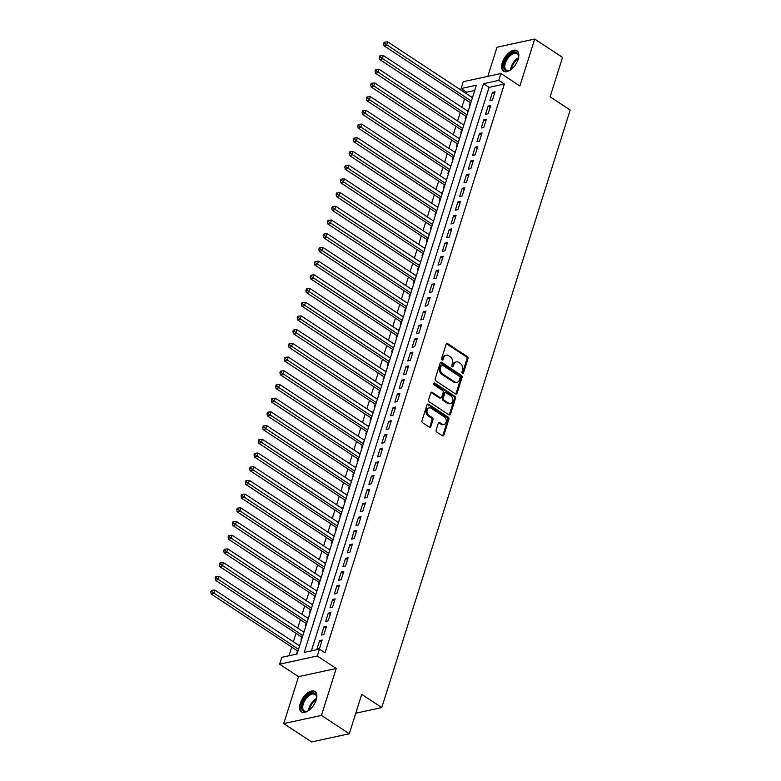 <?xml version="1.0" encoding="UTF-8"?>
<svg xmlns="http://www.w3.org/2000/svg" width="781" height="781" viewBox="0 0 781 781"><rect width="100%" height="100%" fill="white"/><g stroke="black" fill="none" stroke-linecap="round" stroke-linejoin="round"><path stroke-width="1.17" d="M462.42 373.377A1.084 0.81 77.7 0 0 463.484 372.937L467.985 358.645A1.542 1.152 77.7 0 0 467.321 356.585L447.63 343.611A1.542 1.152 77.7 0 0 446.117 344.236L441.607 358.528A1.084 0.81 77.7 0 0 443.139 359.543L443.725 357.688A4.93 3.69 77.7 0 1 446.176 355.179A4.93 3.69 77.7 0 1 448.577 355.697L450.217 356.771A4.93 3.69 77.7 0 1 452.365 363.38L451.779 365.235A1.084 0.81 77.7 0 0 453.312 366.24L453.898 364.395A4.93 3.69 77.7 0 1 456.348 361.876A4.93 3.69 77.7 0 1 458.75 362.394L460.39 363.477A4.93 3.69 77.7 0 1 462.537 370.087L461.952 371.932A1.084 0.81 77.7 0 0 462.42 373.377A1.084 0.81 77.7 0 0 462.459 373.162L466.97 358.87A1.542 1.152 77.7 0 0 466.296 356.8L446.615 343.835A1.542 1.152 77.7 0 0 446.41 343.728M442.036 359.953A1.084 0.81 77.7 0 0 442.124 359.758L442.7 357.913L443.725 357.688M452.209 366.65A1.084 0.81 77.7 0 0 452.287 366.465L452.873 364.61L453.898 364.395M316.149 699.961A12.252 6.463 -56.6 0 0 314.948 691.458A12.252 6.463 -56.6 0 0 300.255 703.417A12.252 6.463 -56.6 0 0 301.466 711.921A12.252 6.463 -56.6 0 0 316.149 699.961M518.174 59.239A12.252 6.463 -56.6 0 0 516.963 50.736A12.252 6.463 -56.6 0 0 502.281 62.685A12.252 6.463 -56.6 0 0 503.491 71.188A12.252 6.463 -56.6 0 0 518.174 59.239M436.159 430.048A1.542 1.152 77.7 0 0 436.833 432.118L442.358 435.749A1.542 1.152 77.7 0 0 443.872 435.124L448.88 419.251A1.542 1.152 77.7 0 0 448.206 417.191L428.525 404.216A1.542 1.152 77.7 0 0 427.012 404.841L422.004 420.715A1.542 1.152 77.7 0 0 422.667 422.785L429.345 427.178A1.542 1.152 77.7 0 0 430.858 426.553L433.006 419.758A1.542 1.152 77.7 0 0 432.332 417.698L429.023 415.512A4.12 3.085 77.7 0 1 427.022 411.245A4.12 3.085 77.7 0 1 429.286 407.887A4.12 3.085 77.7 0 1 431.297 408.317L444.252 416.859A4.12 3.085 77.7 0 1 446.254 421.125A4.12 3.085 77.7 0 1 443.998 424.483A4.12 3.085 77.7 0 1 441.987 424.054L439.82 422.628A1.542 1.152 77.7 0 0 438.307 423.253L436.159 430.048M319.458 649.138L317.301 655.991L279.598 664.182L281.756 657.329L297.044 654.009L476.381 85.236L461.093 88.556L463.25 81.702L500.953 73.512L498.795 80.365L483.507 83.684L304.17 652.457L319.458 649.138L325.033 652.809L504.36 84.036L498.795 80.365M500.953 73.512L519.892 85.988L534.692 39.05L562.545 57.403L550.127 96.805L570.179 110.014L381.772 707.566L361.71 694.358L349.292 733.759L321.44 715.406L336.24 668.468L317.301 655.991M455.548 393.917A1.542 1.152 77.7 0 0 457.061 393.292L462.069 377.418A1.542 1.152 77.7 0 0 461.405 375.349L441.714 362.384A1.542 1.152 77.7 0 0 440.201 363.009L435.193 378.883A1.542 1.152 77.7 0 0 435.866 380.943L455.548 393.917M455.479 398.33L450.471 414.203A1.542 1.152 77.7 0 1 448.948 414.828L429.267 401.864A1.542 1.152 77.7 0 1 428.593 399.794L430.741 393.009A1.542 1.152 77.7 0 1 432.254 392.384L440.24 397.636A1.542 1.152 77.7 0 0 441.763 397.012L443.178 392.511A1.542 1.152 77.7 0 0 442.515 390.441L434.197 384.965A1.084 0.81 77.7 0 1 434.792 383.08L454.806 396.27A1.542 1.152 77.7 0 1 455.479 398.33L454.454 398.554L449.456 414.428L450.471 414.203M349.292 733.759L311.59 741.95L283.737 723.596L321.44 715.406M534.692 39.05L496.999 47.241L487.813 76.372M299.084 645.555L299.777 645.34M297.415 650.827L296.663 653.228L297.336 653.082M303.399 631.849L304.092 631.644M301.739 637.12L300.988 639.522L301.661 639.375M307.724 618.142L308.417 617.937M306.064 623.414L305.303 625.815L305.976 625.669M312.049 604.435L312.742 604.23M310.379 609.707L309.627 612.109L310.301 611.962M316.364 590.729L317.057 590.524M314.704 596.01L313.942 598.402L314.616 598.256M320.688 577.022L321.381 576.817M319.029 582.304L318.267 584.696L318.941 584.549M325.013 563.326L325.706 563.111M323.344 568.597L322.592 570.999L323.266 570.852M329.328 549.619L330.021 549.404M327.669 554.891L326.907 557.292L327.581 557.146M333.653 535.912L334.346 535.698M331.993 541.184L331.232 543.586L331.905 543.439M337.968 522.206L338.661 522.001M336.308 527.478L335.557 529.879L336.23 529.733M342.293 508.499L342.986 508.294M340.633 513.771L339.872 516.173L340.545 516.026M346.618 494.793L347.311 494.588M344.948 500.065L344.196 502.466L344.87 502.32M350.933 481.086L351.626 480.881M349.273 486.368L348.521 488.76L349.195 488.613M355.257 467.38L355.951 467.175M353.598 472.661L352.836 475.053L353.51 474.907M359.582 453.683L360.275 453.468M357.913 458.955L357.161 461.346L357.835 461.2M363.897 439.976L364.59 439.762M362.238 445.248L361.486 447.65L362.159 447.503M368.222 426.27L368.915 426.055M366.562 431.542L365.801 433.943L366.474 433.797M372.547 412.563L373.24 412.358M370.877 417.835L370.126 420.237L370.799 420.09M376.862 398.857L377.555 398.652M375.202 404.128L374.441 406.53L375.114 406.384M381.187 385.15L381.88 384.945M379.527 390.422L378.765 392.823L379.439 392.677M385.511 371.444L386.204 371.239M383.842 376.725L383.09 379.117L383.764 378.97M389.826 357.737L390.52 357.532M388.167 363.019L387.405 365.41L388.079 365.264M394.151 344.04L394.844 343.825M392.482 349.312L391.73 351.704L392.404 351.557M398.466 330.334L399.159 330.119M396.807 335.605L396.055 338.007L396.728 337.861M402.791 316.627L403.484 316.412M401.131 321.899L400.37 324.3L401.043 324.154M407.116 302.921L407.809 302.716M405.446 308.192L404.695 310.594L405.368 310.447M411.431 289.214L412.124 289.009M409.771 294.486L409.019 296.887L409.693 296.741M415.756 275.508L416.449 275.303M414.096 280.779L413.334 283.181L414.008 283.034M420.08 261.801L420.774 261.596M418.411 267.082L417.659 269.474L418.333 269.328M424.395 248.094L425.089 247.889M422.736 253.376L421.984 255.768L422.648 255.621M428.72 234.398L429.413 234.183M427.061 239.669L426.299 242.061L426.973 241.915M433.045 220.691L433.738 220.476M431.376 225.963L430.624 228.364L431.297 228.218M437.36 206.985L438.053 206.77M435.7 212.256L434.939 214.658L435.613 214.511M441.685 193.278L442.378 193.073M440.025 198.55L439.264 200.951L439.937 200.805M446.01 179.571L446.693 179.366M444.34 184.843L443.588 187.245L444.262 187.098M450.325 165.865L451.018 165.66M448.665 171.137L447.904 173.538L448.577 173.392M454.649 152.158L455.343 151.953M452.98 157.43L452.228 159.832L452.902 159.685M458.964 138.452L459.658 138.247M457.305 143.733L456.553 146.125L457.227 145.979M463.289 124.745L463.982 124.54M461.63 130.027L460.868 132.419L461.542 132.272M467.614 111.048L468.307 110.834M465.945 116.32L465.193 118.722L465.866 118.575M492.44 100.027L495.027 91.807L492.479 92.363L489.892 100.583L492.44 100.027M488.115 113.733L490.712 105.513L488.164 106.07L485.567 114.29L488.115 113.733M483.79 127.44L486.387 119.22L483.839 119.776L481.252 127.996L483.79 127.44M479.475 141.146L482.062 132.926L479.514 133.473L476.927 141.703L479.475 141.146M475.151 154.853L477.747 146.633L475.199 147.179L472.603 155.409L475.151 154.853M470.836 168.559L473.423 160.339L470.875 160.886L468.288 169.116L470.836 168.559M466.511 182.266L469.098 174.036L466.56 174.593L463.963 182.813L466.511 182.266M462.186 195.972L464.783 187.743L462.235 188.299L459.638 196.519L462.186 195.972M457.871 209.669L460.458 201.449L457.91 202.006L455.323 210.226L457.871 209.669M453.546 223.376L456.143 215.156L453.595 215.712L450.998 223.932L453.546 223.376M449.221 237.082L451.818 228.862L449.27 229.419L446.673 237.639L449.221 237.082M444.906 250.789L447.493 242.569L444.945 243.116L442.358 251.345L444.906 250.789M440.582 264.495L443.178 256.275L440.63 256.822L438.034 265.052L440.582 264.495M436.257 278.202L438.854 269.982L436.306 270.529L433.719 278.758L436.257 278.202M431.942 291.909L434.529 283.679L431.981 284.235L429.394 292.455L431.942 291.909M427.617 305.615L430.214 297.385L427.666 297.942L425.069 306.162L427.617 305.615M423.292 319.322L425.889 311.092L423.341 311.648L420.754 319.868L423.292 319.322M418.977 333.018L421.564 324.798L419.026 325.355L416.429 333.575L418.977 333.018M414.652 346.725L417.249 338.505L414.701 339.061L412.104 347.281L414.652 346.725M410.337 360.431L412.924 352.211L410.376 352.768L407.789 360.988L410.337 360.431M406.013 374.138L408.609 365.918L406.061 366.465L403.465 374.695L406.013 374.138M401.688 387.845L404.285 379.625L401.737 380.171L399.14 388.401L401.688 387.845M397.373 401.551L399.96 393.321L397.412 393.878L394.825 402.098L397.373 401.551M393.048 415.258L395.645 407.028L393.097 407.584L390.5 415.804L393.048 415.258M388.723 428.964L391.32 420.734L388.772 421.291L386.175 429.511L388.723 428.964M384.408 442.661L386.995 434.441L384.447 434.997L381.86 443.217L384.408 442.661M380.083 456.368L382.68 448.148L380.132 448.704L377.535 456.924L380.083 456.368M375.759 470.074L378.355 461.854L375.807 462.411L373.22 470.631L375.759 470.074M371.444 483.781L374.031 475.561L371.483 476.107L368.896 484.337L371.444 483.781M367.119 497.487L369.716 489.267L367.168 489.814L364.571 498.044L367.119 497.487M362.804 511.194L365.391 502.964L362.843 503.52L360.256 511.74L362.804 511.194M358.479 524.9L361.066 516.671L358.528 517.227L355.931 525.447L358.479 524.9M354.154 538.607L356.751 530.377L354.203 530.934L351.606 539.154L354.154 538.607M349.839 552.304L352.426 544.084L349.878 544.64L347.291 552.86L349.839 552.304M345.514 566.01L348.111 557.79L345.563 558.347L342.966 566.567L345.514 566.01M341.19 579.717L343.786 571.497L341.238 572.053L338.642 580.273L341.19 579.717M336.875 593.423L339.462 585.203L336.914 585.75L334.327 593.98L336.875 593.423M332.55 607.13L335.147 598.91L332.599 599.457L330.002 607.686L332.55 607.13M328.225 620.836L330.822 612.607L328.274 613.163L325.677 621.393L328.225 620.836M323.91 634.543L326.497 626.313L323.949 626.87L321.362 635.09L323.91 634.543M504.36 84.036L489.082 87.355L311.394 650.885M319.634 640.576L317.037 648.796L319.585 648.25L322.182 640.02L319.634 640.576L321.596 641.875M474.721 90.479L466.667 92.226L466.237 93.583M464.568 98.865L461.913 107.29M460.253 112.562L457.588 120.996M455.928 126.268L453.273 134.703M451.613 139.975L448.948 148.41M447.288 153.681L444.633 162.116M442.964 167.388L440.308 175.823M438.649 181.094L435.983 189.519M434.324 194.801L431.668 203.226M429.999 208.507L427.344 216.933M425.684 222.204L423.019 230.639M421.359 235.911L418.704 244.346M417.034 249.617L414.379 258.052M412.719 263.324L410.054 271.759M408.395 277.03L405.739 285.465M404.07 290.737L401.414 299.162M399.755 304.444L397.099 312.869M395.43 318.15L392.775 326.575M391.115 331.847L388.45 340.282M386.79 345.553L384.135 353.988M382.465 359.26L379.81 367.695M378.15 372.967L375.485 381.401M373.826 386.673L371.17 395.108M369.501 400.38L366.845 408.805M365.186 414.086L362.521 422.511M360.861 427.793L358.206 436.218M356.536 441.49L353.881 449.924M352.221 455.196L349.556 463.631M347.896 468.903L345.241 477.337M343.572 482.609L340.916 491.044M339.257 496.316L336.601 504.751M334.932 510.022L332.276 518.447M330.617 523.729L327.952 532.154M326.292 537.435L323.637 545.86M321.967 551.132L319.312 559.567M317.652 564.839L314.987 573.274M313.327 578.545L310.672 586.98M309.003 592.252L306.347 600.687M304.688 605.958L302.022 614.393M300.363 619.665L297.707 628.1M296.038 633.371L293.383 641.797M291.723 647.078L288.98 655.757M472.778 96.639L471.929 97.342M470.269 102.614L469.518 105.015L470.191 104.869M467.78 110.492L468.454 110.346M463.465 124.199L464.139 124.052M459.14 137.905L459.814 137.759M454.825 151.612L455.499 151.465M450.5 165.318L451.174 165.172M446.176 179.025L446.849 178.878M441.861 192.722L442.534 192.575M437.536 206.428L438.209 206.282M433.211 220.135L433.885 219.988M428.896 233.841L429.57 233.695M424.571 247.548L425.245 247.401M420.246 261.254L420.92 261.108M415.931 274.961L416.605 274.814M411.607 288.667L412.28 288.521M407.291 302.364L407.965 302.227M402.967 316.071L403.64 315.924M398.642 329.777L399.316 329.631M394.327 343.484L395.001 343.337M390.002 357.19L390.676 357.044M385.677 370.897L386.351 370.75M381.362 384.603L382.036 384.457M377.038 398.31L377.711 398.164M372.713 412.017L373.386 411.87M368.398 425.713L369.071 425.567M364.073 439.42L364.747 439.273M359.748 453.126L360.422 452.98M355.433 466.833L356.107 466.687M351.108 480.54L351.782 480.393M346.793 494.246L347.467 494.1M342.469 507.953L343.142 507.806M338.144 521.659L338.817 521.513M333.829 535.356L334.502 535.21M329.504 549.063L330.178 548.916M325.179 562.769L325.853 562.623M320.864 576.476L321.538 576.329M316.539 590.182L317.213 590.036M312.215 603.889L312.888 603.742M307.899 617.595L308.573 617.449M303.575 631.302L304.248 631.155M299.25 644.999L299.924 644.852M355.765 713.219L381.772 707.566M336.24 668.468L298.537 676.658L283.737 723.596M298.537 676.658L279.598 664.182M466.667 92.226L461.093 88.556M489.082 87.355L483.507 83.684M472.105 96.785L472.622 97.127M492.479 92.363L494.451 93.652M488.164 106.07L490.126 107.358M483.839 119.776L485.802 121.065M479.514 133.473L481.486 134.771M475.199 147.179L477.162 148.478M470.875 160.886L472.837 162.184M466.56 174.593L468.522 175.891M462.235 188.299L464.197 189.598M457.91 202.006L459.882 203.294M453.595 215.712L455.557 217.001M449.27 229.419L451.233 230.707M444.945 243.116L446.917 244.414M440.63 256.822L442.593 258.12M436.306 270.529L438.268 271.827M431.981 284.235L433.953 285.534M427.666 297.942L429.628 299.24M423.341 311.648L425.303 312.937M419.026 325.355L420.988 326.643M414.701 339.061L416.663 340.35M410.376 352.768L412.339 354.057M406.061 366.465L408.024 367.763M401.737 380.171L403.699 381.47M397.412 393.878L399.384 395.176M393.097 407.584L395.059 408.883M388.772 421.291L390.734 422.58M384.447 434.997L386.419 436.286M380.132 448.704L382.094 449.993M375.807 462.411L377.77 463.699M371.483 476.107L373.455 477.406M367.168 489.814L369.13 491.112M362.843 503.52L364.805 504.819M358.528 517.227L360.49 518.525M354.203 530.934L356.165 532.222M349.878 544.64L351.84 545.929M345.563 558.347L347.525 559.635M341.238 572.053L343.201 573.342M336.914 585.75L338.886 587.048M332.599 599.457L334.561 600.755M328.274 613.163L330.236 614.462M323.949 626.87L325.921 628.168M456.348 361.876L455.323 362.101A4.93 3.69 77.7 0 0 452.873 364.61M446.176 355.179L445.16 355.394A4.93 3.69 77.7 0 0 442.7 357.913M455.753 394.024A1.542 1.152 77.7 0 0 456.045 393.507L461.054 377.633A1.542 1.152 77.7 0 0 460.38 375.573L440.699 362.599A1.542 1.152 77.7 0 0 440.494 362.491M460.077 377.887A1.084 0.81 77.7 0 0 459.609 376.442L442.329 365.059A1.084 0.81 77.7 0 0 441.265 365.498L440.65 367.441A4.93 3.69 77.7 0 0 442.788 374.05L454.601 381.841A4.93 3.69 77.7 0 0 457.002 382.348A4.93 3.69 77.7 0 0 459.462 379.839L460.077 377.887M441.802 364.942L440.777 365.166A1.084 0.81 77.7 0 0 440.24 365.713L441.265 365.498M457.002 382.348L455.987 382.573A4.93 3.69 77.7 0 1 453.585 382.055L441.773 374.275A4.93 3.69 77.7 0 1 439.625 367.666L440.24 365.713M449.163 414.945A1.542 1.152 77.7 0 0 449.456 414.428M440.992 397.802L439.976 398.027A1.542 1.152 77.7 0 1 439.225 397.861L431.239 392.599A1.542 1.152 77.7 0 0 431.034 392.492M433.816 383.334L453.79 396.494L454.806 396.27M448.528 403.094A4.12 3.085 77.7 0 0 450.539 403.523A4.12 3.085 77.7 0 0 452.795 400.175A4.12 3.085 77.7 0 0 450.793 395.899L446.224 392.892A1.542 1.152 77.7 0 0 444.711 393.517L443.286 398.027A1.542 1.152 77.7 0 0 443.959 400.087L448.528 403.094L447.503 403.318A4.12 3.085 77.7 0 0 449.514 403.748L450.539 403.523M445.473 392.736L444.457 392.95A1.542 1.152 77.7 0 0 443.696 393.741L444.711 393.517M447.503 403.318L442.944 400.311A1.542 1.152 77.7 0 1 442.271 398.242L443.696 393.741M454.454 398.554A1.542 1.152 77.7 0 0 453.79 396.494M443.998 424.483L442.973 424.708A4.12 3.085 77.7 0 1 440.962 424.278L438.805 422.853A1.542 1.152 77.7 0 0 438.6 422.746M429.286 407.887L428.261 408.112A4.12 3.085 77.7 0 0 426.006 411.47A4.12 3.085 77.7 0 0 428.008 415.736L429.023 415.512M429.55 427.285A1.542 1.152 77.7 0 0 429.843 426.777L431.981 419.983A1.542 1.152 77.7 0 0 431.317 417.913L428.008 415.736M442.563 435.857A1.542 1.152 77.7 0 0 442.856 435.349L447.864 419.475A1.542 1.152 77.7 0 0 447.191 417.405L427.51 404.441A1.542 1.152 77.7 0 0 427.295 404.333M472.456 97.684L387.659 41.823L386.585 45.249L384.037 45.806L470.787 102.955M384.691 43.433L385.121 42.057L384.106 42.281L383.676 43.658L384.691 43.433L471.373 101.11M385.121 42.057L387.659 41.823M384.037 45.806L383.676 43.658M511.145 69.47A10.602 5.594 123.4 0 1 509.446 70.397A10.602 5.594 123.4 0 1 504.243 63.046A10.602 5.594 123.4 0 1 512.59 52.786A10.602 5.594 123.4 0 1 518.584 56.515A10.602 5.594 123.4 0 1 518.399 58.448M518.584 56.906A9.811 5.174 -56.6 0 0 517.071 53.723A9.811 5.174 -56.6 0 0 505.307 63.3A9.811 5.174 -56.6 0 0 506.273 70.114A9.811 5.174 -56.6 0 0 509.788 70.241M517.569 51.243A12.174 6.424 -56.6 0 0 503.218 63.261A12.174 6.424 -56.6 0 0 504.194 71.549M309.12 710.193A10.602 5.594 123.4 0 1 307.421 711.12A10.602 5.594 123.4 0 1 301.642 706.844A10.602 5.594 123.4 0 1 308.183 695.012A10.602 5.594 123.4 0 1 316.569 697.248A10.602 5.594 123.4 0 1 316.383 699.171M316.559 697.628A9.811 5.174 -56.6 0 0 315.055 694.446A9.811 5.174 -56.6 0 0 308.807 695.92A9.811 5.174 -56.6 0 0 303.253 704.15A9.811 5.174 -56.6 0 0 304.258 710.837A9.811 5.174 -56.6 0 0 307.773 710.964M315.553 691.966A12.174 6.424 -56.6 0 0 308.046 693.938A12.174 6.424 -56.6 0 0 302.169 712.272M468.131 111.39L383.344 55.529L382.26 58.956L379.712 59.502L466.472 116.662M380.376 57.14L380.806 55.763L379.781 55.988L379.351 57.355L380.376 57.14L467.048 114.817M380.806 55.763L383.344 55.529M379.712 59.502L379.351 57.355M463.807 125.097L379.019 69.236L377.936 72.662L375.388 73.209L462.147 130.368M376.051 70.846L376.481 69.47L375.466 69.694L375.036 71.061L376.051 70.846L462.733 128.523M376.481 69.47L379.019 69.236M375.388 73.209L375.036 71.061M459.492 138.793L374.695 82.942L373.621 86.369L371.073 86.916L457.822 144.075M371.727 84.553L372.166 83.177L371.141 83.401L370.711 84.768L371.727 84.553L458.408 142.22M372.166 83.177L374.695 82.942M371.073 86.916L370.711 84.768M455.167 152.5L370.379 96.639L369.296 100.066L366.748 100.622L453.507 157.782M367.412 98.25L367.841 96.883L366.826 97.108L366.387 98.474L367.412 98.25L454.083 155.927M367.841 96.883L370.379 96.639M366.748 100.622L366.387 98.474M450.842 166.207L366.055 110.346L364.971 113.772L362.423 114.329L449.182 171.478M363.087 111.956L363.516 110.59L362.501 110.814L362.072 112.181L363.087 111.956L449.768 169.633M363.516 110.59L366.055 110.346M362.423 114.329L362.072 112.181M446.527 179.913L361.73 124.052L360.656 127.479L358.108 128.035L444.858 185.185M358.762 125.663L359.201 124.296L358.176 124.511L357.747 125.887L358.762 125.663L445.443 183.34M359.201 124.296L361.73 124.052M358.108 128.035L357.747 125.887M442.202 193.62L357.415 137.759L356.331 141.185L353.783 141.742L440.543 198.891M354.447 139.369L354.877 138.003L353.861 138.217L353.422 139.594L354.447 139.369L441.119 197.046M354.877 138.003L357.415 137.759M353.783 141.742L353.422 139.594M437.877 207.326L353.09 151.465L352.006 154.892L349.468 155.448L436.218 212.598M350.122 153.076L350.552 151.709L349.537 151.924L349.107 153.301L350.122 153.076L436.804 210.753M350.552 151.709L353.09 151.465M349.468 155.448L349.107 153.301M433.562 221.033L348.775 165.172L347.691 168.598L345.143 169.155L431.893 226.305M345.798 166.783L346.237 165.406L345.212 165.631L344.782 166.997L345.798 166.783L432.479 224.459M346.237 165.406L348.775 165.172M345.143 169.155L344.782 166.997M429.238 234.739L344.45 178.878L343.367 182.305L340.819 182.852L427.578 240.011M341.482 180.489L341.912 179.113L340.897 179.337L340.457 180.704L341.482 180.489L428.154 238.166M341.912 179.113L344.45 178.878M340.819 182.852L340.457 180.704M424.923 248.436L340.125 192.585L339.052 196.011L336.504 196.558L423.253 253.718M337.158 194.196L337.587 192.819L336.572 193.044L336.142 194.41L337.158 194.196L423.839 251.863M337.587 192.819L340.125 192.585M336.504 196.558L336.142 194.41M420.598 262.143L335.81 206.282L334.727 209.708L332.179 210.265L418.938 267.424M332.833 207.892L333.272 206.526L332.247 206.75L331.818 208.117L332.833 207.892L419.514 265.569M333.272 206.526L335.81 206.282M332.179 210.265L331.818 208.117M416.273 275.849L331.486 219.988L330.402 223.415L327.854 223.971L414.613 281.121M328.518 221.599L328.947 220.232L327.932 220.457L327.493 221.824L328.518 221.599L415.199 279.276M328.947 220.232L331.486 219.988M327.854 223.971L327.493 221.824M411.958 289.556L327.161 233.695L326.087 237.121L323.539 237.678L410.289 294.827M324.193 235.306L324.623 233.939L323.607 234.154L323.178 235.53L324.193 235.306L410.874 292.982M324.623 233.939L327.161 233.695M323.539 237.678L323.178 235.53M407.633 303.262L322.846 247.401L321.762 250.828L319.214 251.384L405.974 308.534M319.878 249.012L320.308 247.645L319.283 247.86L318.853 249.237L319.878 249.012L406.55 306.689M320.308 247.645L322.846 247.401M319.214 251.384L318.853 249.237M403.308 316.969L318.521 261.108L317.437 264.534L314.889 265.091L401.649 322.241M315.553 262.719L315.983 261.352L314.968 261.567L314.538 262.943L315.553 262.719L402.235 320.395M315.983 261.352L318.521 261.108M314.889 265.091L314.538 262.943M398.993 330.675L314.196 274.814L313.122 278.241L310.574 278.797L397.324 335.947M311.228 276.425L311.668 275.049L310.643 275.273L310.213 276.64L311.228 276.425L397.91 334.102M311.668 275.049L314.196 274.814M310.574 278.797L310.213 276.64M394.669 344.382L309.881 288.521L308.798 291.948L306.25 292.494L393.009 349.654M306.913 290.132L307.343 288.755L306.328 288.98L305.888 290.347L306.913 290.132L393.585 347.809M307.343 288.755L309.881 288.521M306.25 292.494L305.888 290.347M390.344 358.079L305.556 302.227L304.473 305.654L301.935 306.201L388.684 363.36M302.589 303.838L303.018 302.462L302.003 302.686L301.573 304.053L302.589 303.838L389.27 361.505M303.018 302.462L305.556 302.227M301.935 306.201L301.573 304.053M386.029 371.785L301.232 315.934L300.158 319.351L297.61 319.907L384.359 377.067M298.264 317.535L298.703 316.168L297.678 316.393L297.249 317.76L298.264 317.535L384.945 375.212M298.703 316.168L301.232 315.934M297.61 319.907L297.249 317.76M381.704 385.492L296.917 329.631L295.833 333.057L293.285 333.614L380.044 390.764M293.949 331.242L294.378 329.875L293.363 330.099L292.924 331.466L293.949 331.242L380.62 388.918M294.378 329.875L296.917 329.631M293.285 333.614L292.924 331.466M377.379 399.198L292.592 343.337L291.518 346.764L288.97 347.32L375.72 404.47M289.624 344.948L290.054 343.581L289.038 343.796L288.609 345.173L289.624 344.948L376.305 402.625M290.054 343.581L292.592 343.337M288.97 347.32L288.609 345.173M373.064 412.905L288.277 357.044L287.193 360.471L284.645 361.027L371.395 418.177M285.299 358.655L285.739 357.288L284.714 357.503L284.284 358.879L285.299 358.655L371.981 416.332M285.739 357.288L288.277 357.044M284.645 361.027L284.284 358.879M368.739 426.611L283.952 370.75L282.868 374.177L280.32 374.734L367.08 431.883M280.984 372.361L281.414 370.995L280.399 371.209L279.959 372.586L280.984 372.361L367.666 430.038M281.414 370.995L283.952 370.75M280.32 374.734L279.959 372.586M364.424 440.318L279.627 384.457L278.553 387.884L276.005 388.44L362.755 445.59M276.659 386.068L277.089 384.691L276.074 384.916L275.644 386.292L276.659 386.068L363.341 443.745M277.089 384.691L279.627 384.457M276.005 388.44L275.644 386.292M360.1 454.025L275.312 398.164L274.229 401.59L271.681 402.137L358.44 459.296M272.344 399.774L272.774 398.398L271.749 398.622L271.319 399.989L272.344 399.774L359.016 457.451M272.774 398.398L275.312 398.164M271.681 402.137L271.319 399.989M355.775 467.721L270.987 411.87L269.904 415.297L267.356 415.843L354.115 473.003M268.02 413.481L268.449 412.104L267.434 412.329L267.004 413.696L268.02 413.481L354.701 471.148M268.449 412.104L270.987 411.87M267.356 415.843L267.004 413.696M351.46 481.428L266.663 425.577L265.589 428.994L263.041 429.55L349.79 486.709M263.695 427.178L264.124 425.811L263.109 426.035L262.68 427.402L263.695 427.178L350.376 484.855M264.124 425.811L266.663 425.577M263.041 429.55L262.68 427.402M347.135 495.134L262.348 439.273L261.264 442.7L258.716 443.257L345.475 500.406M259.38 440.884L259.809 439.518L258.784 439.742L258.355 441.109L259.38 440.884L346.051 498.561M259.809 439.518L262.348 439.273M258.716 443.257L258.355 441.109M342.81 508.841L258.023 452.98L256.939 456.407L254.391 456.963L341.151 514.113M255.055 454.591L255.485 453.224L254.469 453.449L254.04 454.815L255.055 454.591L341.736 512.268M255.485 453.224L258.023 452.98M254.391 456.963L254.04 454.815M338.495 522.548L253.698 466.687L252.624 470.113L250.076 470.67L336.826 527.819M250.73 468.297L251.17 466.931L250.145 467.145L249.715 468.522L250.73 468.297L337.412 525.974M251.17 466.931L253.698 466.687M250.076 470.67L249.715 468.522M334.17 536.254L249.383 480.393L248.299 483.82L245.751 484.376L332.511 541.526M246.415 482.004L246.845 480.637L245.83 480.852L245.39 482.228L246.415 482.004L333.087 539.681M246.845 480.637L249.383 480.393M245.751 484.376L245.39 482.228M329.846 549.961L245.058 494.1L243.975 497.526L241.436 498.083L328.186 555.232M242.09 495.71L242.52 494.334L241.505 494.558L241.075 495.935L242.09 495.71L328.772 553.387M242.52 494.334L245.058 494.1M241.436 498.083L241.075 495.935M325.531 563.667L240.733 507.806L239.66 511.233L237.112 511.78L323.861 568.939M237.766 509.417L238.205 508.04L237.18 508.265L236.75 509.632L237.766 509.417L324.447 567.094M238.205 508.04L240.733 507.806M237.112 511.78L236.75 509.632M321.206 577.374L236.418 521.513L235.335 524.939L232.787 525.486L319.546 582.646M233.451 523.124L233.88 521.747L232.865 521.972L232.426 523.338L233.451 523.124L320.122 580.791M233.88 521.747L236.418 521.513M232.787 525.486L232.426 523.338M316.881 591.071L232.094 535.219L231.02 538.646L228.472 539.193L315.221 596.352M229.126 536.82L229.555 535.454L228.54 535.678L228.111 537.045L229.126 536.82L315.807 594.497M229.555 535.454L232.094 535.219M228.472 539.193L228.111 537.045M312.566 604.777L227.779 548.916L226.695 552.343L224.147 552.899L310.906 610.059M224.801 550.527L225.24 549.16L224.215 549.385L223.786 550.751L224.801 550.527L311.482 608.204M225.24 549.16L227.779 548.916M224.147 552.899L223.786 550.751M308.241 618.484L223.454 562.623L222.37 566.049L219.822 566.606L306.582 623.755M220.486 564.233L220.916 562.867L219.9 563.091L219.461 564.458L220.486 564.233L307.167 621.91M220.916 562.867L223.454 562.623M219.822 566.606L219.461 564.458M303.926 632.19L219.129 576.329L218.055 579.756L215.507 580.312L302.257 637.462M216.161 577.94L216.591 576.573L215.576 576.788L215.146 578.165L216.161 577.94L302.843 635.617M216.591 576.573L219.129 576.329M215.507 580.312L215.146 578.165M299.601 645.897L214.814 590.036L213.73 593.462L211.182 594.019L297.942 651.169M211.846 591.647L212.276 590.28L211.251 590.495L210.821 591.871L211.846 591.647L298.518 649.323M212.276 590.28L214.814 590.036M211.182 594.019L210.821 591.871M462.459 373.162L463.484 372.937M442.124 359.758L443.139 359.543M452.287 366.465L453.312 366.24M446.615 343.835L447.63 343.611M466.296 356.8L467.321 356.585M466.97 358.87L467.985 358.645M440.699 362.599L441.714 362.384M460.38 375.573L461.405 375.349M461.054 377.633L462.069 377.418M456.045 393.507L457.061 393.292M439.625 367.666L440.65 367.441M441.773 374.275L442.788 374.05M453.585 382.055L454.601 381.841M431.239 392.599L432.254 392.384M439.225 397.861L440.24 397.636M433.836 383.295L434.792 383.08M442.271 398.242L443.286 398.027M442.944 400.311L443.959 400.087M438.805 422.853L439.82 422.628M440.962 424.278L441.987 424.054M431.317 417.913L432.332 417.698M431.981 419.983L433.006 419.758M429.843 426.777L430.858 426.553M427.51 404.441L428.525 404.216M447.191 417.405L448.206 417.191M447.864 419.475L448.88 419.251M442.856 435.349L443.872 435.124M510.579 69.821A9.811 5.174 123.4 0 1 511.116 67.127A9.811 5.174 123.4 0 1 518.506 57.794M518.301 58.829A9.489 5.008 -56.6 0 0 511.867 67.439A9.489 5.008 -56.6 0 0 511.448 69.216M308.563 710.544A9.811 5.174 123.4 0 1 314.616 699.737A9.811 5.174 123.4 0 1 316.481 698.517M316.276 699.551A9.489 5.008 -56.6 0 0 315.192 700.323A9.489 5.008 -56.6 0 0 309.432 709.949"/></g></svg>
